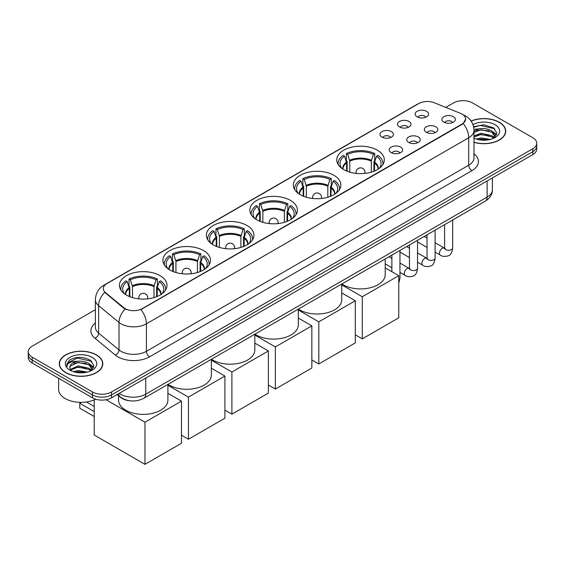 <?xml version="1.0" encoding="UTF-8"?>
<svg xmlns="http://www.w3.org/2000/svg" width="565" height="565" viewBox="0 0 565 565"><rect width="100%" height="100%" fill="white"/><g stroke="black" fill="none" stroke-linecap="round" stroke-linejoin="round"><path stroke-width="0.85" d="M203.506 250.563A23.779 13.73 0 0 0 177.594 247.59A23.779 13.73 0 0 0 162.911 260.274A23.779 13.73 0 0 0 169.874 269.985A23.779 13.73 0 0 0 195.794 272.959A23.779 13.73 0 0 0 210.47 260.274A23.779 13.73 0 0 0 203.506 250.563M333.894 175.291A23.779 13.73 0 0 0 307.981 172.311A23.779 13.73 0 0 0 293.299 184.995A23.779 13.73 0 0 0 300.269 194.706A23.779 13.73 0 0 0 326.182 197.679A23.779 13.73 0 0 0 340.857 184.995A23.779 13.73 0 0 0 333.894 175.291M290.431 200.384A23.779 13.73 0 0 0 264.519 197.404A23.779 13.73 0 0 0 249.836 210.088A23.779 13.73 0 0 0 256.8 219.799A23.779 13.73 0 0 0 282.719 222.772A23.779 13.73 0 0 0 297.395 210.088A23.779 13.73 0 0 0 290.431 200.384M246.969 225.477A23.779 13.73 0 0 0 221.056 222.497A23.779 13.73 0 0 0 206.373 235.181A23.779 13.73 0 0 0 213.337 244.892A23.779 13.73 0 0 0 239.256 247.865A23.779 13.73 0 0 0 253.932 235.181A23.779 13.73 0 0 0 246.969 225.477M160.043 275.656A23.779 13.73 0 0 0 134.131 272.683A23.779 13.73 0 0 0 119.448 285.367A23.779 13.73 0 0 0 126.412 295.078A23.779 13.73 0 0 0 152.331 298.052A23.779 13.73 0 0 0 167.007 285.367A23.779 13.73 0 0 0 160.043 275.656M377.356 150.198A23.779 13.73 0 0 0 351.444 147.218A23.779 13.73 0 0 0 336.761 159.902A23.779 13.73 0 0 0 343.732 169.613A23.779 13.73 0 0 0 369.644 172.586A23.779 13.73 0 0 0 384.32 159.902A23.779 13.73 0 0 0 377.356 150.198M399.497 126.97A6.731 3.884 180 0 1 398.163 125.868A6.731 3.884 180 0 1 400.394 121.044A6.731 3.884 180 0 1 409.018 121.475A6.731 3.884 180 0 1 410.352 125.868A6.731 3.884 180 0 1 399.497 126.97M408.198 127.372A4.04 2.331 0 0 0 407.118 126.235A4.04 2.331 0 0 0 403.135 125.649A4.04 2.331 0 0 0 400.324 127.372M381.926 137.118A6.731 3.884 180 0 1 380.591 136.017A6.731 3.884 180 0 1 382.816 131.186A6.731 3.884 180 0 1 391.439 131.624A6.731 3.884 180 0 1 392.781 136.017A6.731 3.884 180 0 1 381.926 137.118M390.62 137.521A4.04 2.331 0 0 0 389.539 136.384A4.04 2.331 0 0 0 385.563 135.791A4.04 2.331 0 0 0 382.745 137.521M417.076 116.821A6.731 3.884 180 0 1 415.741 115.726A6.731 3.884 180 0 1 417.973 110.895A6.731 3.884 180 0 1 426.596 111.326A6.731 3.884 180 0 1 427.931 115.726A6.731 3.884 180 0 1 417.076 116.821M425.777 117.223A4.04 2.331 0 0 0 424.689 116.093A4.04 2.331 0 0 0 420.713 115.5A4.04 2.331 0 0 0 417.895 117.223M426.307 132.302A6.731 3.884 180 0 1 424.972 131.2A6.731 3.884 180 0 1 427.204 126.369A6.731 3.884 180 0 1 435.827 126.807A6.731 3.884 180 0 1 437.162 131.2A6.731 3.884 180 0 1 426.307 132.302M435.008 132.704A4.04 2.331 0 0 0 433.92 131.567A4.04 2.331 0 0 0 429.944 130.974A4.04 2.331 0 0 0 427.126 132.704M408.735 142.444A6.731 3.884 180 0 1 407.4 141.349A6.731 3.884 180 0 1 409.625 136.518A6.731 3.884 180 0 1 418.248 136.949A6.731 3.884 180 0 1 419.583 141.349A6.731 3.884 180 0 1 408.735 142.444M417.429 142.853A4.04 2.331 0 0 0 416.349 141.716A4.04 2.331 0 0 0 412.365 141.123A4.04 2.331 0 0 0 409.554 142.853M391.157 152.592A6.731 3.884 180 0 1 389.822 151.498A6.731 3.884 180 0 1 392.054 146.667A6.731 3.884 180 0 1 400.677 147.098A6.731 3.884 180 0 1 402.012 151.498A6.731 3.884 180 0 1 391.157 152.592M399.858 152.995A4.04 2.331 0 0 0 398.77 151.865A4.04 2.331 0 0 0 394.794 151.272A4.04 2.331 0 0 0 391.976 152.995M443.885 122.153A6.731 3.884 180 0 1 442.55 121.051A6.731 3.884 180 0 1 444.775 116.228A6.731 3.884 180 0 1 453.398 116.658A6.731 3.884 180 0 1 454.733 121.051A6.731 3.884 180 0 1 443.885 122.153M452.579 122.556A4.04 2.331 0 0 0 451.499 121.418A4.04 2.331 0 0 0 447.522 120.832A4.04 2.331 0 0 0 444.704 122.556M460.447 113.332A12.112 6.992 180 0 1 462.064 114.109A12.112 6.992 180 0 1 465.609 119.06A12.112 6.992 180 0 1 462.064 124.003L142.274 308.631A12.112 6.992 180 0 1 123.792 307.692L105.5 292.613A12.112 6.992 180 0 1 103.303 288.602A12.112 6.992 180 0 1 106.856 283.658L418.806 103.55A12.112 6.992 180 0 1 434.323 102.766L460.447 113.332M129.3 400.698A13.461 7.769 180 0 1 120.79 397.52L117.181 394.547M473.979 142.309A21.76 12.564 0 0 0 505.71 131.144A21.76 12.564 0 0 0 499.34 122.266A21.76 12.564 0 0 0 471.055 121.03M96.431 354.877A21.76 12.564 0 0 0 72.723 352.157A21.76 12.564 0 0 0 59.29 363.761A21.76 12.564 0 0 0 65.66 372.646A21.76 12.564 0 0 0 89.376 375.365A21.76 12.564 0 0 0 102.809 363.761A21.76 12.564 0 0 0 96.431 354.877M465.609 119.06L463.236 123.509L462.064 124.364L140.911 309.606A15.7 9.068 60 0 1 146.399 323.83A17.946 10.361 180 0 1 121.023 323.83A17.946 10.361 180 0 1 119.01 322.446L98.628 305.644A17.946 10.361 180 0 1 95.386 299.697L95.386 327.17A17.946 10.361 0 0 0 98.628 333.117L119.01 349.926A17.946 10.361 0 0 0 121.023 351.303A17.946 10.361 0 0 0 146.399 351.303L468.724 165.213A17.946 10.361 0 0 0 473.979 157.889L473.979 130.416A17.946 10.361 180 0 1 468.724 137.74A15.7 9.068 -120 0 0 463.236 123.509M95.386 309.698L32.191 346.176A13.461 7.769 0 0 0 28.25 351.67L28.25 357.532A13.461 7.769 0 0 0 32.191 363.027L92.469 397.831L92.469 394.9A13.461 7.769 0 0 0 111.503 394.9L532.809 151.66A13.461 7.769 0 0 0 536.75 146.166A13.461 7.769 0 0 1 532.809 151.66L111.503 394.9A13.461 7.769 0 0 1 92.469 394.9L32.191 360.096L92.469 394.9L92.469 391.969A13.461 7.769 0 0 0 111.503 391.969L532.809 148.729A13.461 7.769 0 0 0 536.75 143.235A13.461 7.769 0 0 0 532.809 137.74L472.531 102.943A13.461 7.769 0 0 0 453.497 102.943L445.771 107.399M28.25 354.601A13.461 7.769 0 0 0 32.191 360.096A13.461 7.769 0 0 1 28.25 354.601M126.511 309.606L123.792 308.229L104.68 292.317A15.7 10.502 129.5 0 0 98.628 305.644L98.628 333.117A4.485 3.002 -50.5 0 1 94.955 338.266A22.431 12.953 180 0 1 95.386 323.067M28.25 351.67A13.461 7.769 0 0 0 32.191 357.165L92.469 391.969M92.469 397.831A13.461 7.769 0 0 0 111.503 397.831L532.809 154.591A13.461 7.769 0 0 0 536.75 149.096L536.75 143.235M473.979 142.168A21.534 12.43 0 0 0 505.484 131.144A21.534 12.43 0 0 0 499.178 122.358A21.534 12.43 0 0 0 471.139 121.157M476.295 139.061L481.048 137.902L490.272 139.449M478.152 139.569L481.048 139.061L488.337 139.852M473.979 135.911L481.048 133.248L491.882 135.699L494.191 137.902M473.979 137.076L481.048 134.413L491.882 136.864L493.591 138.305M473.95 129.371L480.427 128.665A11.215 6.476 0 0 0 473.979 131.843M480.427 128.665C484.728 128.213 488.548 129.004 491.882 131.045L495.166 136.214L495.088 137.069M473.979 132.422L481.048 129.759L491.882 132.21L495.131 136.794M473.979 137.818L474.621 138.439M473.979 138.15A15.7 9.068 0 0 0 495.053 137.556A15.7 9.068 0 0 0 495.053 124.738A15.7 9.068 0 0 0 472.947 124.681M493.775 138.22L496.797 132.909L493.351 127.69L483.534 124.78L473.569 126.758M473.675 127.252L480.25 125.423L494.735 128.799M476.782 130.72L480.25 130.07L489.128 130.826M493.944 132.909L496.437 135M476.782 135.367L480.25 134.724L489.128 135.48M493.944 137.563L494.311 137.804M478.456 139.64L488.167 139.88M492.616 131.581L496.579 134.583M492.616 136.236L494.679 137.479M65.823 372.554A21.534 12.43 0 0 0 89.291 375.245A21.534 12.43 0 0 0 102.583 363.761A21.534 12.43 0 0 0 96.276 354.968A21.534 12.43 0 0 0 72.807 352.27A21.534 12.43 0 0 0 59.516 363.761A21.534 12.43 0 0 0 65.823 372.554M58.619 378.282L58.619 389.405A22.431 12.953 0 0 0 65.187 398.565A22.431 12.953 0 0 0 95.704 399.208M73.394 371.678L78.147 370.513L87.363 372.06M75.251 372.187L78.147 371.678L85.428 372.469M90.873 370.831L93.896 365.527L90.449 360.301C83.069 356.494 76.028 356.444 69.333 360.173L66.748 364.905L66.995 366.431C67.136 363.02 70.646 361.296 77.518 361.275A11.215 6.476 0 0 0 69.834 367.427A11.215 6.476 0 0 0 70.378 369.418L78.147 365.859L88.98 368.309L91.29 370.513M70.752 370.033L78.147 367.024L88.98 369.475L90.683 370.915M77.518 361.275C81.826 360.823 85.64 361.621 88.98 363.662L92.264 368.825L92.187 369.68M69.834 367.554L70.215 366.177L78.147 362.37L88.98 364.82L92.229 369.411M70.378 369.418L71.713 371.05M92.151 357.348A15.7 9.068 0 0 0 69.947 357.348A15.7 9.068 0 0 0 69.947 370.174A15.7 9.068 0 0 0 92.151 370.174A15.7 9.068 0 0 0 92.151 357.348M66.748 365.011L67.235 363.097L77.349 358.033L91.834 361.409M73.881 363.33L77.349 362.688L86.226 363.436M91.043 365.52L93.536 367.61M73.881 367.985L77.349 367.342L86.226 368.09M91.043 370.174L91.41 370.414M75.548 372.25L85.266 372.497M89.715 364.192L93.677 367.201M89.715 368.846L91.777 370.089M346.62 171.033L346.62 162.953L344.516 156.145A20.552 11.865 0 0 0 341.14 167.48A20.552 11.865 0 0 0 341.663 168.25M347.143 171.244L347.143 161.322L346.345 160.863L346.345 153.539A22.431 12.953 0 0 1 374.736 153.539L373.401 154.309A20.552 11.865 0 0 0 347.687 154.309L349.791 161.117L349.791 172.148M371.29 172.148L371.29 161.117L373.401 154.309M341.867 283.983A24.676 14.245 0 0 0 343.096 284.746A24.676 14.245 0 0 0 369.983 287.832A24.676 14.245 0 0 0 385.217 274.675L385.217 258.954M374.736 153.539L374.736 160.863L373.945 161.322L373.945 171.244M344.516 156.145L343.174 155.368A22.431 12.953 0 0 0 338.11 163.567A22.431 12.953 0 0 0 338.174 164.563M347.687 154.309L346.345 153.539M382.908 164.563A22.431 12.953 0 0 0 382.978 163.567A22.431 12.953 0 0 0 377.914 155.368L376.573 156.145L374.616 162.091L374.461 171.033M379.426 168.25A20.552 11.865 0 0 0 379.941 167.48A20.552 11.865 0 0 0 376.573 156.145M362.285 338.873L362.285 296.745L398.77 275.678L398.77 317.805L362.285 338.873L355.307 334.84M362.285 296.745L341.754 284.887M385.217 267.852L398.77 275.678M303.158 196.126L303.158 188.046L301.053 181.238A20.552 11.865 0 0 0 297.677 192.573A20.552 11.865 0 0 0 298.2 193.343M303.68 196.338L303.68 186.415L302.882 185.956L302.882 178.632A22.431 12.953 0 0 1 331.274 178.632L329.939 179.402A20.552 11.865 0 0 0 304.224 179.402L306.329 186.21L306.329 197.242M327.827 197.242L327.827 186.21L329.939 179.402M298.405 309.076A24.676 14.245 0 0 0 299.634 309.839A24.676 14.245 0 0 0 326.521 312.925A24.676 14.245 0 0 0 341.754 299.768L341.754 284.047M331.274 178.632L331.274 185.956L330.483 186.415L330.483 196.338M301.053 181.238L299.711 180.461A22.431 12.953 0 0 0 294.648 188.661A22.431 12.953 0 0 0 294.711 189.656M304.224 179.402L302.882 178.632M339.445 189.656A22.431 12.953 0 0 0 339.516 188.661A22.431 12.953 0 0 0 334.452 180.461L333.11 181.238L331.154 187.185L330.998 196.126M335.963 193.343A20.552 11.865 0 0 0 336.479 192.573A20.552 11.865 0 0 0 333.11 181.238M318.822 363.966L318.822 321.838L355.307 300.771L355.307 342.899L318.822 363.966L311.845 359.933M318.822 321.838L298.292 309.98M341.754 292.945L355.307 300.771M259.695 221.219L259.695 213.139L257.591 206.331A20.552 11.865 0 0 0 254.215 217.666A20.552 11.865 0 0 0 254.737 218.436M260.218 221.431L260.218 211.508L259.42 211.049L259.42 203.725A22.431 12.953 0 0 1 287.811 203.725L286.476 204.495A20.552 11.865 0 0 0 260.762 204.495L262.866 211.303L262.866 222.335M284.365 222.335L284.365 211.303L286.476 204.495M254.942 334.169A24.676 14.245 0 0 0 256.171 334.932A24.676 14.245 0 0 0 283.058 338.018A24.676 14.245 0 0 0 298.292 324.861L298.292 309.14M287.811 203.725L287.811 211.049L287.013 211.508L287.013 221.431M257.591 206.331L256.249 205.554A22.431 12.953 0 0 0 251.185 213.754A22.431 12.953 0 0 0 251.248 214.749M260.762 204.495L259.42 203.725M295.982 214.749A22.431 12.953 0 0 0 296.053 213.754A22.431 12.953 0 0 0 290.989 205.554L289.647 206.331L287.691 212.278L287.536 221.219M292.493 218.436A20.552 11.865 0 0 0 293.016 217.666A20.552 11.865 0 0 0 289.647 206.331M275.36 389.059L275.36 346.931L311.845 325.864L311.845 367.992L275.36 389.059L268.382 385.026M275.36 346.931L254.829 335.073M298.292 318.038L311.845 325.864M216.233 246.312L216.233 238.232L214.128 231.424A20.552 11.865 0 0 0 210.752 242.759A20.552 11.865 0 0 0 211.275 243.529M216.755 246.524L216.755 236.601L215.957 236.142L215.957 228.818A22.431 12.953 0 0 1 244.348 228.818L243.014 229.588A20.552 11.865 0 0 0 217.299 229.588L219.404 236.396L219.404 247.428M240.902 247.428L240.902 236.396L243.014 229.588M211.48 359.262A24.676 14.245 0 0 0 212.708 360.025A24.676 14.245 0 0 0 239.595 363.111A24.676 14.245 0 0 0 254.829 349.954L254.829 334.233M244.348 228.818L244.348 236.142L243.55 236.601L243.55 246.524M214.128 231.424L212.786 230.647A22.431 12.953 0 0 0 207.722 238.847A22.431 12.953 0 0 0 207.786 239.843M217.299 229.588L215.957 228.818M252.52 239.843A22.431 12.953 0 0 0 252.59 238.847A22.431 12.953 0 0 0 247.527 230.647L246.185 231.424L244.228 237.371L244.073 246.312M249.031 243.529A20.552 11.865 0 0 0 249.553 242.759A20.552 11.865 0 0 0 246.185 231.424M231.897 414.152L231.897 372.024L268.382 350.957L268.382 393.085L231.897 414.152L224.919 410.119M231.897 372.024L211.367 360.166M254.829 343.132L268.382 350.957M172.77 271.405L172.77 263.325L170.665 256.517A20.552 11.865 0 0 0 167.289 267.852A20.552 11.865 0 0 0 167.812 268.622M173.293 271.617L173.293 261.694L172.495 261.235L172.495 253.911A22.431 12.953 0 0 1 200.886 253.911L199.551 254.681A20.552 11.865 0 0 0 173.836 254.681L175.941 261.489L175.941 272.521M197.439 272.521L197.439 261.489L199.551 254.681M168.017 384.355A24.676 14.245 0 0 0 169.246 385.118A24.676 14.245 0 0 0 196.133 388.204A24.676 14.245 0 0 0 211.367 375.047L211.367 359.326M200.886 253.911L200.886 261.235L200.088 261.694L200.088 271.617M170.665 256.517L169.323 255.74A22.431 12.953 0 0 0 164.26 263.94A22.431 12.953 0 0 0 164.323 264.936M173.836 254.681L172.495 253.911M209.057 264.936A22.431 12.953 0 0 0 209.128 263.94A22.431 12.953 0 0 0 204.064 255.74L202.722 256.517L200.759 262.464L200.61 271.405M205.568 268.622A20.552 11.865 0 0 0 206.091 267.852A20.552 11.865 0 0 0 202.722 256.517M188.435 439.245L188.435 397.117L224.919 376.05L224.919 418.178L188.435 439.245L181.457 435.212M188.435 397.117L167.904 385.259M211.367 368.225L224.919 376.05M129.307 296.498L129.307 288.418L127.203 281.61A20.552 11.865 0 0 0 123.827 292.945A20.552 11.865 0 0 0 124.349 293.715M129.83 296.71L129.83 286.787L129.032 286.328L129.032 279.004A22.431 12.953 0 0 1 157.423 279.004L156.088 279.774A20.552 11.865 0 0 0 130.374 279.774L132.478 286.582L132.478 297.614M153.977 297.614L153.977 286.582L156.088 279.774M118.551 395.677L118.551 400.14A24.676 14.245 0 0 0 125.783 410.211A24.676 14.245 0 0 0 152.67 413.298A24.676 14.245 0 0 0 167.904 400.14L167.904 384.419M157.423 279.004L157.423 286.328L156.625 286.787L156.625 296.71M127.203 281.61L125.861 280.833A22.431 12.953 0 0 0 120.797 289.033A22.431 12.953 0 0 0 120.861 290.029M130.374 279.774L129.032 279.004M165.594 290.029A22.431 12.953 0 0 0 165.658 289.033A22.431 12.953 0 0 0 160.594 280.833L159.259 281.61L157.296 287.557L157.148 296.498M162.106 293.715A20.552 11.865 0 0 0 162.628 292.945A20.552 11.865 0 0 0 159.259 281.61M94.214 416.532L79.778 408.198L79.778 403.29L94.214 411.624M144.972 464.338L144.972 422.21L181.457 401.143L181.457 443.271L144.972 464.338L94.214 435.029L94.214 399.893M144.972 422.21L106.058 399.738M167.904 393.318L181.457 401.143M86.396 401.983L94.214 406.496M81.395 402.351L79.778 403.29M105.5 292.613L105.5 293.143M123.792 307.692L123.792 308.229M142.274 308.631L142.274 308.991M462.064 124.003L462.064 124.364M149.577 356.798A4.485 2.592 60 0 1 146.399 351.303L146.399 323.83L468.724 137.74L468.724 165.213A4.485 2.592 60 0 0 471.895 170.708L149.577 356.798A22.431 12.953 180 0 1 117.852 356.798A22.431 12.953 180 0 1 115.338 355.074L94.955 338.266M473.979 130.416C473.675 123.961 470.843 119.123 465.468 115.896L463.208 114.794A15.7 7.352 112 0 0 462.996 114.716M105.521 284.569A15.7 9.068 -120 0 0 103.889 285.184C98.522 288.411 95.69 293.249 95.386 299.697M103.889 285.184L417.486 104.13A15.7 9.068 60 0 1 418.679 103.628M125.126 309.055A15.7 10.502 129.5 0 0 119.01 322.446L119.01 349.926A4.485 3.002 -50.5 0 1 115.338 355.074M473.979 153.779A22.431 12.953 180 0 1 471.895 170.708M111.503 391.969L111.503 397.831M532.809 148.729L532.809 154.591M32.191 357.165L32.191 363.027M119.18 393.395A17.946 10.361 0 0 0 120.387 394.165A17.946 10.361 0 0 0 145.77 394.165L487.122 197.086A17.946 10.361 0 0 0 492.383 189.755C492.511 194.212 490.138 198.025 485.264 201.189L143.905 398.276A8.976 5.184 60 0 0 145.77 394.165L145.77 378.049M487.122 180.97L487.122 197.086A8.976 5.184 60 0 1 485.264 201.189M118.452 393.819A8.976 6.003 129.5 0 0 120.02 396.736L117.294 394.49M346.62 162.953A17.586 10.156 0 0 0 342.955 169.14M371.29 161.117A17.586 10.156 0 0 0 349.791 161.117M346.472 162.091A17.797 10.276 0 0 0 342.778 169.027M371.438 160.262A17.797 10.276 0 0 0 349.643 160.262M378.303 169.027A17.797 10.276 0 0 0 374.616 162.091M378.133 169.14A17.586 10.156 0 0 0 374.461 162.953M356.459 173.427A4.485 2.592 180 0 1 356.056 172.36L356.056 173.384M365.032 173.384L365.032 172.36A4.485 2.592 180 0 1 364.63 173.427M303.158 188.046A17.586 10.156 0 0 0 299.492 194.233M327.827 186.21A17.586 10.156 0 0 0 306.329 186.21M303.01 187.185A17.797 10.276 0 0 0 299.316 194.12M327.975 185.355A17.797 10.276 0 0 0 306.181 185.355M334.84 194.12A17.797 10.276 0 0 0 331.154 187.185M334.664 194.233A17.586 10.156 0 0 0 330.998 188.046M312.996 198.52A4.485 2.592 180 0 1 312.593 197.453L312.593 198.477M321.57 198.477L321.57 197.453A4.485 2.592 180 0 1 321.167 198.52M259.695 213.139A17.586 10.156 0 0 0 256.03 219.326M284.365 211.303A17.586 10.156 0 0 0 262.866 211.303M259.547 212.278A17.797 10.276 0 0 0 255.853 219.213M284.513 210.448A17.797 10.276 0 0 0 262.718 210.448M291.378 219.213A17.797 10.276 0 0 0 287.691 212.278M291.201 219.326A17.586 10.156 0 0 0 287.536 213.139M269.533 223.613A4.485 2.592 180 0 1 269.131 222.546L269.131 223.571M278.107 223.571L278.107 222.546A4.485 2.592 180 0 1 277.705 223.613M216.233 238.232A17.586 10.156 0 0 0 212.567 244.419M240.902 236.396A17.586 10.156 0 0 0 219.404 236.396M216.084 237.371A17.797 10.276 0 0 0 212.391 244.306M241.05 235.541A17.797 10.276 0 0 0 219.255 235.541M247.915 244.306A17.797 10.276 0 0 0 244.228 237.371M247.738 244.419A17.586 10.156 0 0 0 244.073 238.232M226.071 248.706A4.485 2.592 180 0 1 225.668 247.639L225.668 248.664M234.637 248.664L234.637 247.639A4.485 2.592 180 0 1 234.242 248.706M172.77 263.325A17.586 10.156 0 0 0 169.105 269.512M197.439 261.489A17.586 10.156 0 0 0 175.941 261.489M172.622 262.464A17.797 10.276 0 0 0 168.928 269.399M197.588 260.635A17.797 10.276 0 0 0 175.793 260.635M204.452 269.399A17.797 10.276 0 0 0 200.759 262.464M204.276 269.512A17.586 10.156 0 0 0 200.61 263.325M182.608 273.799A4.485 2.592 180 0 1 182.205 272.733L182.205 273.757M191.175 273.757L191.175 272.733A4.485 2.592 180 0 1 190.779 273.799M129.307 288.418A17.586 10.156 0 0 0 125.642 294.605M153.977 286.582A17.586 10.156 0 0 0 132.478 286.582M129.159 287.557A17.797 10.276 0 0 0 125.465 294.492M154.125 285.721A17.797 10.276 0 0 0 132.33 285.721M160.99 294.492A17.797 10.276 0 0 0 157.296 287.557M160.813 294.605A17.586 10.156 0 0 0 157.148 288.418M139.145 298.892A4.485 2.592 180 0 1 138.743 297.826L138.743 298.85M147.712 298.85L147.712 297.826A4.485 2.592 180 0 1 147.317 298.892M452.678 220.004L452.678 247.915A4.04 2.331 180 0 1 451.315 249.659A4.04 2.331 180 0 1 445.785 249.561A4.04 2.331 180 0 1 444.606 247.915L444.471 248.784L444.839 248.487M452.678 247.915C452.127 252.604 450.672 255.218 448.32 255.768C444.987 256.8 442.31 256.567 440.276 255.076A4.04 2.331 -60 0 1 439.662 251.835A4.04 2.331 -60 0 1 442.296 248.282A4.04 2.331 -60 0 1 442.48 248.183A4.04 2.331 -60 0 1 444.316 248.077L445.135 248.402M435.107 230.153L435.107 258.057A4.04 2.331 180 0 1 433.736 259.808A4.04 2.331 180 0 1 428.214 259.709A4.04 2.331 180 0 1 427.027 258.057L426.9 258.932L427.26 258.636M435.107 258.057C434.549 262.746 433.101 265.366 430.749 265.917C427.415 266.948 424.732 266.715 422.705 265.218A4.04 2.331 -60 0 1 422.083 261.983A4.04 2.331 -60 0 1 424.725 258.424A4.04 2.331 -60 0 1 424.901 258.332A4.04 2.331 -60 0 1 426.737 258.226L427.564 258.551M417.528 240.302L417.528 268.206A4.04 2.331 180 0 1 416.165 269.957A4.04 2.331 180 0 1 410.635 269.858A4.04 2.331 180 0 1 409.456 268.206L409.321 269.081L409.682 268.778M417.528 268.206C416.977 272.895 415.522 275.515 413.17 276.066C409.837 277.097 407.153 276.864 405.126 275.367A4.04 2.331 -60 0 1 404.512 272.132A4.04 2.331 -60 0 1 407.146 268.573A4.04 2.331 -60 0 1 407.323 268.474A4.04 2.331 -60 0 1 409.166 268.375L409.985 268.7M399.956 250.45L399.956 278.354A4.04 2.331 180 0 1 398.77 280M417.486 104.13L420.367 102.795M143.905 398.276C136.688 401.899 129.47 401.899 122.245 398.276L120.02 396.736M492.383 189.755L492.383 177.933M505.484 132.945L505.484 131.144M495.166 136.984L495.166 136.214M102.583 365.562L102.583 363.761M92.264 369.595L92.264 368.825M59.516 365.562L59.516 363.761M338.11 164.457L338.11 163.567M382.978 164.457L382.978 163.567M365.032 172.36A4.485 4.485 0 0 0 358.302 168.469A4.485 4.485 0 0 0 356.056 172.36M294.648 189.55L294.648 188.661M339.516 189.55L339.516 188.661M321.57 197.453A4.485 4.485 0 0 0 314.839 193.562A4.485 4.485 0 0 0 312.593 197.453M251.185 214.644L251.185 213.754M296.053 214.644L296.053 213.754M278.107 222.546A4.485 4.485 0 0 0 271.377 218.655A4.485 4.485 0 0 0 269.131 222.546M207.722 239.737L207.722 238.847M252.59 239.737L252.59 238.847M234.637 247.639A4.485 4.485 0 0 0 227.914 243.748A4.485 4.485 0 0 0 225.668 247.639M164.26 264.83L164.26 263.94M209.128 264.83L209.128 263.94M191.175 272.733A4.485 4.485 0 0 0 184.451 268.841A4.485 4.485 0 0 0 182.205 272.733M120.797 289.923L120.797 289.033M165.658 289.923L165.658 289.033M147.712 297.826A4.485 4.485 0 0 0 140.989 293.934A4.485 4.485 0 0 0 138.743 297.826M440.276 255.076L435.107 252.089M427.027 247.421L417.528 241.94M444.606 224.665L444.606 247.915M444.316 248.077L435.107 242.759M427.027 238.098L424.188 236.46M422.705 265.218L417.528 262.231M409.456 257.569L399.956 252.089M427.027 234.814L427.027 258.057M426.737 258.226L417.528 252.908M409.456 248.247L406.609 246.601M405.126 275.367L399.956 272.379M391.877 267.718L385.217 263.876M409.456 244.963L409.456 268.206M409.166 268.375L399.956 263.057M391.877 258.396L389.038 256.75M391.877 255.112L391.877 271.701M398.77 283.213L399.956 278.354"/></g></svg>
